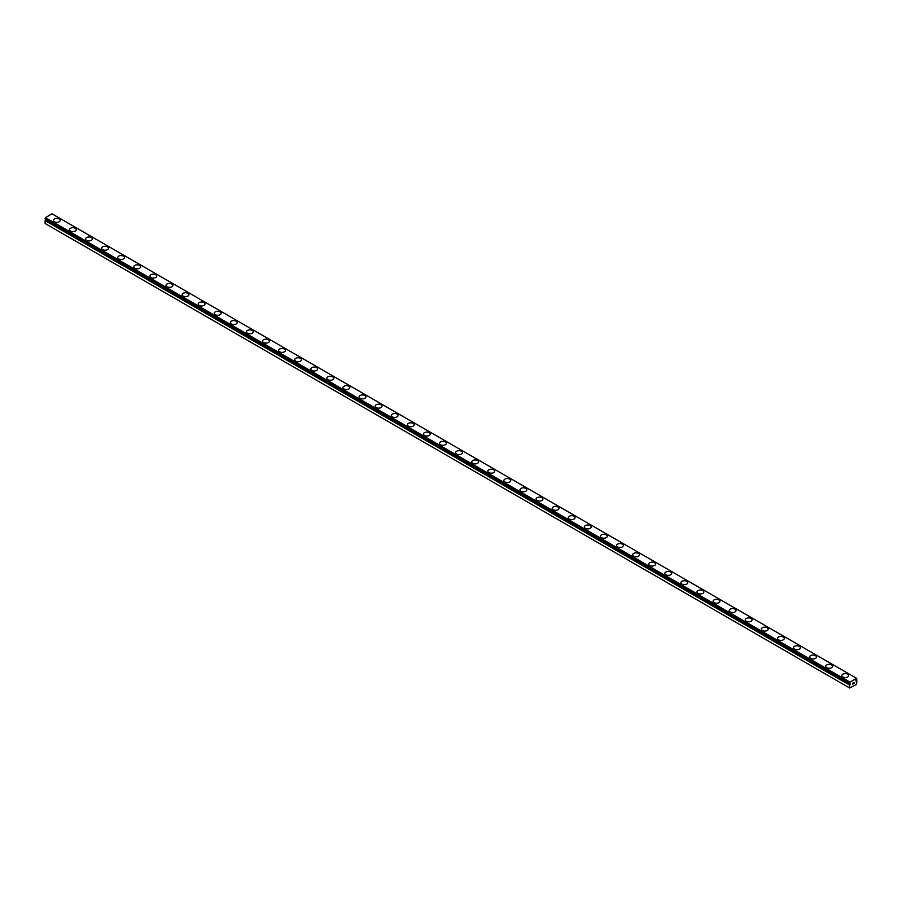<?xml version="1.0" encoding="UTF-8"?>
<svg xmlns="http://www.w3.org/2000/svg" width="902" height="902" viewBox="0 0 902 902"><rect width="100%" height="100%" fill="white"/><g stroke="black" fill="none" stroke-linecap="round" stroke-linejoin="round"><path stroke-width="1.35" d="M850.011 683.569L849.752 683.412A1.082 0.62 -60 0 1 850.011 683.569L45.45 219.964A1.082 0.62 -60 0 1 45.156 220.46L45.1 223.482L849.661 687.989L849.718 684.968L45.156 220.46M849.661 687.989L856.573 684.37L856.866 680.863A1.082 0.62 -60 0 1 856.55 680.706L855.851 680.942L856.55 679.792A1.082 0.62 -60 0 1 856.844 679.296L856.573 678.327L52.023 213.819L45.427 217.63L45.1 218.825L849.673 683.389L849.977 682.137L856.573 678.327M53.353 220.37A3.416 1.973 180 0 1 55.462 218.555A3.416 1.973 180 0 1 59.182 218.983A3.416 1.973 180 0 1 60.175 220.381A3.416 1.973 180 0 1 58.078 222.196A3.416 1.973 180 0 1 54.357 221.768A3.416 1.973 180 0 1 53.353 220.37A3.416 1.973 180 0 1 55.462 218.555A3.416 1.973 180 0 1 59.182 218.983A3.416 1.973 180 0 1 60.175 220.37M69.443 229.66A3.416 1.973 180 0 1 71.551 227.845A3.416 1.973 180 0 1 75.272 228.274A3.416 1.973 180 0 1 76.275 229.672A3.416 1.973 180 0 1 74.167 231.487A3.416 1.973 180 0 1 70.446 231.059A3.416 1.973 180 0 1 69.443 229.66A3.416 1.973 180 0 1 71.551 227.845A3.416 1.973 180 0 1 75.272 228.274A3.416 1.973 180 0 1 76.275 229.66M85.532 238.951A3.416 1.973 180 0 1 87.641 237.136A3.416 1.973 180 0 1 91.361 237.553A3.416 1.973 180 0 1 92.365 238.962A3.416 1.973 180 0 1 90.256 240.778A3.416 1.973 180 0 1 86.536 240.349A3.416 1.973 180 0 1 85.532 238.951A3.416 1.973 180 0 1 87.641 237.136A3.416 1.973 180 0 1 91.361 237.564A3.416 1.973 180 0 1 92.365 238.951M101.622 248.242A3.416 1.973 180 0 1 103.73 246.426A3.416 1.973 180 0 1 107.451 246.844A3.416 1.973 180 0 1 108.454 248.242A3.416 1.973 180 0 1 106.346 250.068A3.416 1.973 180 0 1 102.625 249.64A3.416 1.973 180 0 1 101.622 248.242A3.416 1.973 180 0 1 103.741 246.426A3.416 1.973 180 0 1 107.451 246.855A3.416 1.973 180 0 1 108.454 248.242M123.54 256.145A3.416 1.973 180 0 1 124.544 257.532A3.416 1.973 180 0 1 122.435 259.348A3.416 1.973 180 0 1 118.714 258.93A3.416 1.973 180 0 1 117.722 257.532A3.416 1.973 180 0 1 119.831 255.717A3.416 1.973 180 0 1 123.54 256.145M117.722 257.532A3.416 1.973 180 0 1 119.819 255.717A3.416 1.973 180 0 1 123.54 256.134A3.416 1.973 180 0 1 124.544 257.532M133.812 266.823A3.416 1.973 180 0 1 135.92 264.996A3.416 1.973 180 0 1 139.641 265.425A3.416 1.973 180 0 1 140.633 266.823A3.416 1.973 180 0 1 138.525 268.638A3.416 1.973 180 0 1 134.804 268.221A3.416 1.973 180 0 1 133.812 266.823A3.416 1.973 180 0 1 135.92 265.008A3.416 1.973 180 0 1 139.641 265.436A3.416 1.973 180 0 1 140.633 266.823M149.901 276.113A3.416 1.973 180 0 1 152.01 274.287A3.416 1.973 180 0 1 155.73 274.715A3.416 1.973 180 0 1 156.722 276.113A3.416 1.973 180 0 1 154.614 277.929A3.416 1.973 180 0 1 150.905 277.512A3.416 1.973 180 0 1 149.901 276.113A3.416 1.973 180 0 1 152.01 274.298A3.416 1.973 180 0 1 155.73 274.727A3.416 1.973 180 0 1 156.722 276.113M165.991 285.404A3.416 1.973 180 0 1 168.099 283.578A3.416 1.973 180 0 1 171.82 284.006A3.416 1.973 180 0 1 172.823 285.404A3.416 1.973 180 0 1 170.715 287.219A3.416 1.973 180 0 1 166.994 286.791A3.416 1.973 180 0 1 165.991 285.404A3.416 1.973 180 0 1 168.099 283.589A3.416 1.973 180 0 1 171.82 284.017A3.416 1.973 180 0 1 172.823 285.404M182.08 294.695A3.416 1.973 180 0 1 184.188 292.868A3.416 1.973 180 0 1 187.909 293.297A3.416 1.973 180 0 1 188.913 294.695A3.416 1.973 180 0 1 186.804 296.51A3.416 1.973 180 0 1 183.083 296.082A3.416 1.973 180 0 1 182.08 294.695A3.416 1.973 180 0 1 184.188 292.879A3.416 1.973 180 0 1 187.909 293.308A3.416 1.973 180 0 1 188.913 294.695M203.999 302.598A3.416 1.973 180 0 1 205.002 303.985A3.416 1.973 180 0 1 202.894 305.801A3.416 1.973 180 0 1 199.173 305.372A3.416 1.973 180 0 1 198.169 303.985A3.416 1.973 180 0 1 200.289 302.17A3.416 1.973 180 0 1 203.999 302.598M198.169 303.985A3.416 1.973 180 0 1 200.278 302.159A3.416 1.973 180 0 1 203.999 302.587A3.416 1.973 180 0 1 205.002 303.985M214.259 313.276A3.416 1.973 180 0 1 216.367 311.449A3.416 1.973 180 0 1 220.088 311.878A3.416 1.973 180 0 1 221.091 313.276A3.416 1.973 180 0 1 218.983 315.091A3.416 1.973 180 0 1 215.262 314.663A3.416 1.973 180 0 1 214.259 313.276A3.416 1.973 180 0 1 216.379 311.461A3.416 1.973 180 0 1 220.088 311.889A3.416 1.973 180 0 1 221.091 313.276M230.36 322.566A3.416 1.973 180 0 1 232.468 320.74A3.416 1.973 180 0 1 236.177 321.168A3.416 1.973 180 0 1 237.181 322.566A3.416 1.973 180 0 1 235.072 324.382A3.416 1.973 180 0 1 231.352 323.953A3.416 1.973 180 0 1 230.36 322.566A3.416 1.973 180 0 1 232.468 320.751A3.416 1.973 180 0 1 236.177 321.18A3.416 1.973 180 0 1 237.181 322.566M246.449 331.857A3.416 1.973 180 0 1 248.557 330.031A3.416 1.973 180 0 1 252.278 330.459A3.416 1.973 180 0 1 253.27 331.857A3.416 1.973 180 0 1 251.162 333.672A3.416 1.973 180 0 1 247.441 333.244A3.416 1.973 180 0 1 246.449 331.857A3.416 1.973 180 0 1 248.557 330.042A3.416 1.973 180 0 1 252.278 330.47A3.416 1.973 180 0 1 253.27 331.857M262.538 341.148A3.416 1.973 180 0 1 264.647 339.321A3.416 1.973 180 0 1 268.368 339.75A3.416 1.973 180 0 1 269.36 341.148A3.416 1.973 180 0 1 267.263 342.963A3.416 1.973 180 0 1 263.542 342.534A3.416 1.973 180 0 1 262.538 341.148A3.416 1.973 180 0 1 264.647 339.332A3.416 1.973 180 0 1 268.368 339.761A3.416 1.973 180 0 1 269.36 341.148M284.457 349.051A3.416 1.973 180 0 1 285.46 350.438A3.416 1.973 180 0 1 283.352 352.254A3.416 1.973 180 0 1 279.631 351.825A3.416 1.973 180 0 1 278.628 350.438A3.416 1.973 180 0 1 280.736 348.623A3.416 1.973 180 0 1 284.457 349.051M278.628 350.438A3.416 1.973 180 0 1 280.736 348.612A3.416 1.973 180 0 1 284.457 349.04A3.416 1.973 180 0 1 285.46 350.438M294.717 359.729A3.416 1.973 180 0 1 296.826 357.902A3.416 1.973 180 0 1 300.546 358.331A3.416 1.973 180 0 1 301.55 359.729A3.416 1.973 180 0 1 299.441 361.544A3.416 1.973 180 0 1 295.721 361.116A3.416 1.973 180 0 1 294.717 359.729A3.416 1.973 180 0 1 296.826 357.914A3.416 1.973 180 0 1 300.546 358.342A3.416 1.973 180 0 1 301.55 359.729M310.807 369.019A3.416 1.973 180 0 1 312.915 367.193A3.416 1.973 180 0 1 316.636 367.621A3.416 1.973 180 0 1 317.639 369.019A3.416 1.973 180 0 1 315.531 370.835A3.416 1.973 180 0 1 311.81 370.406A3.416 1.973 180 0 1 310.807 369.019A3.416 1.973 180 0 1 312.926 367.204A3.416 1.973 180 0 1 316.636 367.633A3.416 1.973 180 0 1 317.639 369.019M326.907 378.31A3.416 1.973 180 0 1 329.005 376.484A3.416 1.973 180 0 1 332.725 376.912A3.416 1.973 180 0 1 333.729 378.31A3.416 1.973 180 0 1 331.62 380.125A3.416 1.973 180 0 1 327.9 379.697A3.416 1.973 180 0 1 326.907 378.31A3.416 1.973 180 0 1 329.016 376.495A3.416 1.973 180 0 1 332.725 376.923A3.416 1.973 180 0 1 333.729 378.31M342.997 387.589A3.416 1.973 180 0 1 345.105 385.774A3.416 1.973 180 0 1 348.826 386.203A3.416 1.973 180 0 1 349.818 387.601A3.416 1.973 180 0 1 347.71 389.416A3.416 1.973 180 0 1 343.989 388.987A3.416 1.973 180 0 1 342.997 387.589A3.416 1.973 180 0 1 345.105 385.785A3.416 1.973 180 0 1 348.826 386.214A3.416 1.973 180 0 1 349.818 387.589M364.915 395.504A3.416 1.973 180 0 1 365.908 396.891A3.416 1.973 180 0 1 363.799 398.707A3.416 1.973 180 0 1 360.09 398.278A3.416 1.973 180 0 1 359.086 396.88A3.416 1.973 180 0 1 361.195 395.076A3.416 1.973 180 0 1 364.915 395.504M359.086 396.88A3.416 1.973 180 0 1 361.195 395.065A3.416 1.973 180 0 1 364.915 395.493A3.416 1.973 180 0 1 365.908 396.88M375.176 406.171A3.416 1.973 180 0 1 377.284 404.355A3.416 1.973 180 0 1 381.005 404.784A3.416 1.973 180 0 1 382.008 406.182A3.416 1.973 180 0 1 379.9 407.997A3.416 1.973 180 0 1 376.179 407.569A3.416 1.973 180 0 1 375.176 406.171A3.416 1.973 180 0 1 377.284 404.367A3.416 1.973 180 0 1 381.005 404.795A3.416 1.973 180 0 1 382.008 406.171M391.265 415.461A3.416 1.973 180 0 1 393.373 413.646A3.416 1.973 180 0 1 397.094 414.074A3.416 1.973 180 0 1 398.098 415.472A3.416 1.973 180 0 1 395.989 417.288A3.416 1.973 180 0 1 392.269 416.859A3.416 1.973 180 0 1 391.265 415.461A3.416 1.973 180 0 1 393.373 413.657A3.416 1.973 180 0 1 397.094 414.086A3.416 1.973 180 0 1 398.098 415.461M407.354 424.763A3.416 1.973 180 0 1 409.474 422.948A3.416 1.973 180 0 1 413.184 423.376A3.416 1.973 180 0 1 414.187 424.763M413.184 423.365A3.416 1.973 180 0 1 414.187 424.752A3.416 1.973 180 0 1 412.079 426.578A3.416 1.973 180 0 1 408.358 426.15A3.416 1.973 180 0 1 407.354 424.752A3.416 1.973 180 0 1 409.463 422.937A3.416 1.973 180 0 1 413.184 423.365M423.455 434.042A3.416 1.973 180 0 1 425.552 432.227A3.416 1.973 180 0 1 429.273 432.656A3.416 1.973 180 0 1 430.277 434.054A3.416 1.973 180 0 1 428.168 435.869A3.416 1.973 180 0 1 424.447 435.44A3.416 1.973 180 0 1 423.455 434.042A3.416 1.973 180 0 1 425.564 432.238A3.416 1.973 180 0 1 429.273 432.656A3.416 1.973 180 0 1 430.277 434.042M439.545 443.333A3.416 1.973 180 0 1 441.653 441.518A3.416 1.973 180 0 1 445.362 441.946A3.416 1.973 180 0 1 446.366 443.344A3.416 1.973 180 0 1 444.258 445.16A3.416 1.973 180 0 1 440.537 444.731A3.416 1.973 180 0 1 439.545 443.333A3.416 1.973 180 0 1 441.653 441.518A3.416 1.973 180 0 1 445.362 441.946A3.416 1.973 180 0 1 446.366 443.333M455.634 452.624A3.416 1.973 180 0 1 457.742 450.808A3.416 1.973 180 0 1 461.463 451.237A3.416 1.973 180 0 1 462.455 452.635A3.416 1.973 180 0 1 460.347 454.45A3.416 1.973 180 0 1 456.637 454.022A3.416 1.973 180 0 1 455.634 452.624A3.416 1.973 180 0 1 457.742 450.808A3.416 1.973 180 0 1 461.463 451.237A3.416 1.973 180 0 1 462.455 452.624M471.723 461.914A3.416 1.973 180 0 1 473.832 460.099A3.416 1.973 180 0 1 477.553 460.527A3.416 1.973 180 0 1 478.545 461.925A3.416 1.973 180 0 1 476.448 463.741A3.416 1.973 180 0 1 472.727 463.312A3.416 1.973 180 0 1 471.723 461.914A3.416 1.973 180 0 1 473.832 460.099A3.416 1.973 180 0 1 477.553 460.527A3.416 1.973 180 0 1 478.545 461.914M487.813 471.216A3.416 1.973 180 0 1 489.921 469.39A3.416 1.973 180 0 1 493.642 469.818A3.416 1.973 180 0 1 494.646 471.216M493.642 469.818A3.416 1.973 180 0 1 494.646 471.205A3.416 1.973 180 0 1 492.537 473.031A3.416 1.973 180 0 1 488.816 472.603A3.416 1.973 180 0 1 487.813 471.205A3.416 1.973 180 0 1 489.921 469.39A3.416 1.973 180 0 1 493.642 469.818M509.731 479.109A3.416 1.973 180 0 1 510.735 480.495A3.416 1.973 180 0 1 508.627 482.322A3.416 1.973 180 0 1 504.906 481.893A3.416 1.973 180 0 1 503.902 480.495A3.416 1.973 180 0 1 506.022 478.68A3.416 1.973 180 0 1 509.731 479.109M503.902 480.495A3.416 1.973 180 0 1 506.011 478.68A3.416 1.973 180 0 1 509.731 479.097A3.416 1.973 180 0 1 510.735 480.495M519.992 489.786A3.416 1.973 180 0 1 522.1 487.971A3.416 1.973 180 0 1 525.821 488.388A3.416 1.973 180 0 1 526.824 489.786A3.416 1.973 180 0 1 524.716 491.613A3.416 1.973 180 0 1 520.995 491.184A3.416 1.973 180 0 1 519.992 489.786A3.416 1.973 180 0 1 522.111 487.971A3.416 1.973 180 0 1 525.821 488.399A3.416 1.973 180 0 1 526.824 489.786M536.092 499.077A3.416 1.973 180 0 1 538.201 497.261A3.416 1.973 180 0 1 541.91 497.678A3.416 1.973 180 0 1 542.914 499.077A3.416 1.973 180 0 1 540.805 500.892A3.416 1.973 180 0 1 537.085 500.475A3.416 1.973 180 0 1 536.092 499.077A3.416 1.973 180 0 1 538.201 497.261A3.416 1.973 180 0 1 541.91 497.69A3.416 1.973 180 0 1 542.914 499.077M552.182 508.367A3.416 1.973 180 0 1 554.29 506.541A3.416 1.973 180 0 1 558.011 506.969A3.416 1.973 180 0 1 559.003 508.367A3.416 1.973 180 0 1 556.895 510.182A3.416 1.973 180 0 1 553.174 509.765A3.416 1.973 180 0 1 552.182 508.367A3.416 1.973 180 0 1 554.29 506.552A3.416 1.973 180 0 1 558.011 506.98A3.416 1.973 180 0 1 559.003 508.367M568.271 517.658A3.416 1.973 180 0 1 570.38 515.831A3.416 1.973 180 0 1 574.1 516.26A3.416 1.973 180 0 1 575.093 517.658A3.416 1.973 180 0 1 572.995 519.473A3.416 1.973 180 0 1 569.275 519.056A3.416 1.973 180 0 1 568.271 517.658A3.416 1.973 180 0 1 570.38 515.843A3.416 1.973 180 0 1 574.1 516.271A3.416 1.973 180 0 1 575.093 517.658M590.19 525.562A3.416 1.973 180 0 1 591.193 526.948A3.416 1.973 180 0 1 589.085 528.764A3.416 1.973 180 0 1 585.364 528.335A3.416 1.973 180 0 1 584.361 526.948A3.416 1.973 180 0 1 586.469 525.133A3.416 1.973 180 0 1 590.19 525.562M584.361 526.948A3.416 1.973 180 0 1 586.469 525.122A3.416 1.973 180 0 1 590.19 525.55A3.416 1.973 180 0 1 591.193 526.948M600.45 536.239A3.416 1.973 180 0 1 602.559 534.412A3.416 1.973 180 0 1 606.279 534.841A3.416 1.973 180 0 1 607.283 536.239A3.416 1.973 180 0 1 605.174 538.054A3.416 1.973 180 0 1 601.454 537.626A3.416 1.973 180 0 1 600.45 536.239A3.416 1.973 180 0 1 602.559 534.424A3.416 1.973 180 0 1 606.279 534.852A3.416 1.973 180 0 1 607.283 536.239M616.54 545.53A3.416 1.973 180 0 1 618.648 543.703A3.416 1.973 180 0 1 622.369 544.131A3.416 1.973 180 0 1 623.372 545.53A3.416 1.973 180 0 1 621.264 547.345A3.416 1.973 180 0 1 617.543 546.916A3.416 1.973 180 0 1 616.54 545.53A3.416 1.973 180 0 1 618.659 543.714A3.416 1.973 180 0 1 622.369 544.143A3.416 1.973 180 0 1 623.372 545.53M632.64 554.82A3.416 1.973 180 0 1 634.737 552.994A3.416 1.973 180 0 1 638.458 553.422A3.416 1.973 180 0 1 639.462 554.82A3.416 1.973 180 0 1 637.353 556.635A3.416 1.973 180 0 1 633.632 556.207A3.416 1.973 180 0 1 632.64 554.82A3.416 1.973 180 0 1 634.749 553.005A3.416 1.973 180 0 1 638.458 553.433A3.416 1.973 180 0 1 639.462 554.82M648.73 564.111A3.416 1.973 180 0 1 650.838 562.284A3.416 1.973 180 0 1 654.559 562.713A3.416 1.973 180 0 1 655.551 564.111A3.416 1.973 180 0 1 653.443 565.926A3.416 1.973 180 0 1 649.722 565.498A3.416 1.973 180 0 1 648.73 564.111A3.416 1.973 180 0 1 650.838 562.296A3.416 1.973 180 0 1 654.559 562.724A3.416 1.973 180 0 1 655.551 564.111M670.648 572.015A3.416 1.973 180 0 1 671.64 573.401A3.416 1.973 180 0 1 669.532 575.217A3.416 1.973 180 0 1 665.823 574.788A3.416 1.973 180 0 1 664.819 573.401A3.416 1.973 180 0 1 666.928 571.586A3.416 1.973 180 0 1 670.648 572.015M664.819 573.401A3.416 1.973 180 0 1 666.928 571.575A3.416 1.973 180 0 1 670.648 572.003A3.416 1.973 180 0 1 671.64 573.401M680.909 582.692A3.416 1.973 180 0 1 683.017 580.865A3.416 1.973 180 0 1 686.738 581.294A3.416 1.973 180 0 1 687.741 582.692A3.416 1.973 180 0 1 685.633 584.507A3.416 1.973 180 0 1 681.912 584.079A3.416 1.973 180 0 1 680.909 582.692A3.416 1.973 180 0 1 683.017 580.877A3.416 1.973 180 0 1 686.738 581.305A3.416 1.973 180 0 1 687.741 582.692M696.998 591.983A3.416 1.973 180 0 1 699.106 590.156A3.416 1.973 180 0 1 702.827 590.584A3.416 1.973 180 0 1 703.831 591.983A3.416 1.973 180 0 1 701.722 593.798A3.416 1.973 180 0 1 698.001 593.369A3.416 1.973 180 0 1 696.998 591.983A3.416 1.973 180 0 1 699.106 590.167A3.416 1.973 180 0 1 702.827 590.596A3.416 1.973 180 0 1 703.831 591.983M713.087 601.273A3.416 1.973 180 0 1 715.196 599.447A3.416 1.973 180 0 1 718.917 599.875A3.416 1.973 180 0 1 719.92 601.273A3.416 1.973 180 0 1 717.812 603.088A3.416 1.973 180 0 1 714.091 602.66A3.416 1.973 180 0 1 713.087 601.273A3.416 1.973 180 0 1 715.207 599.458A3.416 1.973 180 0 1 718.917 599.886A3.416 1.973 180 0 1 719.92 601.273M729.177 610.564A3.416 1.973 180 0 1 731.285 608.737A3.416 1.973 180 0 1 735.006 609.166A3.416 1.973 180 0 1 736.009 610.564A3.416 1.973 180 0 1 733.901 612.379A3.416 1.973 180 0 1 730.18 611.951A3.416 1.973 180 0 1 729.177 610.564A3.416 1.973 180 0 1 731.297 608.749A3.416 1.973 180 0 1 735.006 609.177A3.416 1.973 180 0 1 736.009 610.564M751.095 618.468A3.416 1.973 180 0 1 752.099 619.854A3.416 1.973 180 0 1 749.99 621.67A3.416 1.973 180 0 1 746.27 621.241A3.416 1.973 180 0 1 745.277 619.843A3.416 1.973 180 0 1 747.386 618.039A3.416 1.973 180 0 1 751.095 618.468M745.277 619.843A3.416 1.973 180 0 1 747.386 618.028A3.416 1.973 180 0 1 751.095 618.456A3.416 1.973 180 0 1 752.099 619.843M761.367 629.134A3.416 1.973 180 0 1 763.475 627.318A3.416 1.973 180 0 1 767.196 627.747A3.416 1.973 180 0 1 768.188 629.145A3.416 1.973 180 0 1 766.08 630.96A3.416 1.973 180 0 1 762.359 630.532A3.416 1.973 180 0 1 761.367 629.134A3.416 1.973 180 0 1 763.475 627.33A3.416 1.973 180 0 1 767.196 627.758A3.416 1.973 180 0 1 768.188 629.134M777.456 638.424A3.416 1.973 180 0 1 779.565 636.609A3.416 1.973 180 0 1 783.286 637.038A3.416 1.973 180 0 1 784.278 638.436A3.416 1.973 180 0 1 782.181 640.251A3.416 1.973 180 0 1 778.46 639.822A3.416 1.973 180 0 1 777.456 638.424A3.416 1.973 180 0 1 779.565 636.62A3.416 1.973 180 0 1 783.286 637.049A3.416 1.973 180 0 1 784.278 638.424M793.546 647.726A3.416 1.973 180 0 1 795.654 645.911A3.416 1.973 180 0 1 799.375 646.339A3.416 1.973 180 0 1 800.378 647.726M799.375 646.328A3.416 1.973 180 0 1 800.378 647.715A3.416 1.973 180 0 1 798.27 649.541A3.416 1.973 180 0 1 794.549 649.113A3.416 1.973 180 0 1 793.546 647.715A3.416 1.973 180 0 1 795.654 645.9A3.416 1.973 180 0 1 799.375 646.328M809.635 657.006A3.416 1.973 180 0 1 811.744 655.19A3.416 1.973 180 0 1 815.464 655.619A3.416 1.973 180 0 1 816.468 657.017A3.416 1.973 180 0 1 814.359 658.832A3.416 1.973 180 0 1 810.639 658.404A3.416 1.973 180 0 1 809.635 657.006A3.416 1.973 180 0 1 811.744 655.202A3.416 1.973 180 0 1 815.464 655.63A3.416 1.973 180 0 1 816.468 657.006M831.554 664.921A3.416 1.973 180 0 1 832.557 666.307A3.416 1.973 180 0 1 830.449 668.123A3.416 1.973 180 0 1 826.728 667.694A3.416 1.973 180 0 1 825.725 666.296A3.416 1.973 180 0 1 827.844 664.492A3.416 1.973 180 0 1 831.554 664.921M825.725 666.296A3.416 1.973 180 0 1 827.833 664.481A3.416 1.973 180 0 1 831.554 664.909A3.416 1.973 180 0 1 832.557 666.296M841.825 675.587A3.416 1.973 180 0 1 843.922 673.771A3.416 1.973 180 0 1 847.643 674.2A3.416 1.973 180 0 1 848.647 675.598A3.416 1.973 180 0 1 846.538 677.413A3.416 1.973 180 0 1 842.818 676.985A3.416 1.973 180 0 1 841.825 675.587A3.416 1.973 180 0 1 843.934 673.783A3.416 1.973 180 0 1 847.643 674.2A3.416 1.973 180 0 1 848.647 675.587M852.514 684.291L853.112 682.769M853.923 682.983L853.596 683.581L853.912 682.972M853.596 683.581L854.16 683.265L853.596 683.581M853.45 683.75L854.036 682.453M850.022 683.581L45.134 218.893M849.718 684.968A1.082 0.62 -60 0 0 850.011 684.471L850.327 684.235M849.977 682.137L45.427 217.63M849.661 682.78L45.1 218.273M855.885 680.311L856.46 680.694M849.661 683.333L45.1 218.825M850.101 684.359L45.54 219.851M850.011 684.471L45.45 219.964M849.661 685.114L45.1 220.607"/></g></svg>
